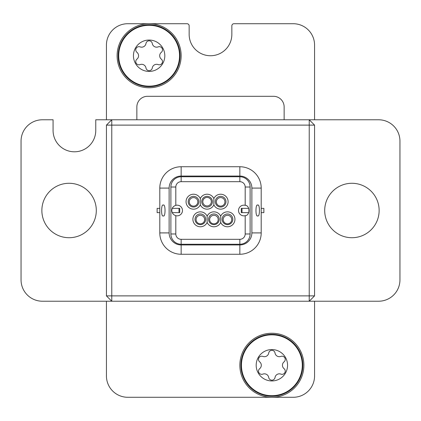 <?xml version="1.0" encoding="UTF-8"?>
<svg xmlns="http://www.w3.org/2000/svg" width="421" height="421" viewBox="0 0 421 421"><rect width="100%" height="100%" fill="white"/><g stroke="black" fill="none" stroke-linecap="round" stroke-linejoin="round"><path stroke-width="0.63" d="M193.528 206.122A4.268 4.268 0 0 1 189.261 201.854A4.268 4.268 0 0 1 193.528 197.586A4.268 4.268 0 0 1 197.796 201.854A4.268 4.268 0 0 1 193.528 206.122A4.268 4.268 0 0 0 197.796 201.854A4.268 4.268 0 0 0 193.528 197.586M207.085 205.964A4.268 4.268 0 0 1 202.817 201.696A4.268 4.268 0 0 1 207.085 197.423A4.268 4.268 0 0 1 211.353 201.696A4.268 4.268 0 0 1 207.085 205.964A4.268 4.268 0 0 0 211.353 201.696A4.268 4.268 0 0 0 207.085 197.423M220.641 206.122A4.268 4.268 0 0 1 216.368 201.854A4.268 4.268 0 0 1 220.641 197.586A4.268 4.268 0 0 1 224.909 201.854A4.268 4.268 0 0 1 220.641 206.122A4.268 4.268 0 0 0 224.909 201.854A4.268 4.268 0 0 0 220.641 197.586M227.472 223.84A4.268 4.268 0 0 1 223.204 219.573A4.268 4.268 0 0 1 227.472 215.305A4.268 4.268 0 0 1 231.739 219.573A4.268 4.268 0 0 1 227.472 223.84A4.268 4.268 0 0 0 231.739 219.573A4.268 4.268 0 0 0 227.472 215.305M213.915 223.84A4.268 4.268 0 0 1 209.647 219.573A4.268 4.268 0 0 1 213.915 215.305A4.268 4.268 0 0 1 218.183 219.573A4.268 4.268 0 0 1 213.915 223.84A4.268 4.268 0 0 0 218.183 219.573A4.268 4.268 0 0 0 213.915 215.305M200.359 223.84A4.268 4.268 0 0 1 196.091 219.573A4.268 4.268 0 0 1 200.359 215.305A4.268 4.268 0 0 1 204.632 219.573A4.268 4.268 0 0 1 200.359 223.84A4.268 4.268 0 0 0 204.632 219.573A4.268 4.268 0 0 0 200.359 215.305M163.301 215.836C165.606 217.736 165.606 203.264 163.301 205.164C160.99 203.264 160.99 217.736 163.301 215.836M257.699 205.164C255.394 203.264 255.394 217.736 257.699 215.836C260.01 217.736 260.01 203.264 257.699 205.164M175.81 205.332A5.336 5.336 0 0 1 182.482 210.5A5.336 5.336 0 0 1 175.81 215.668L175.81 233.981A5.336 5.336 0 0 0 181.151 239.317L239.849 239.317A5.336 5.336 0 0 0 245.19 233.981L245.19 215.668A5.336 5.336 0 0 1 238.518 210.5A5.336 5.336 0 0 1 245.19 205.332L245.19 187.019A5.336 5.336 0 0 0 239.849 181.683L181.151 181.683A5.336 5.336 0 0 0 175.81 187.019L175.81 205.332C173.32 206.158 171.984 207.879 171.81 210.5C171.984 213.121 173.32 214.842 175.81 215.668L175.81 215.836M186.056 201.696A7.473 7.473 0 0 1 200.307 198.549A7.473 7.473 0 0 1 213.863 198.549A7.473 7.473 0 0 1 228.108 201.696A7.473 7.473 0 0 1 213.863 204.838A7.473 7.473 0 0 1 200.307 204.838A7.473 7.473 0 0 1 186.056 201.696M200.307 204.838L200.307 198.549M198.865 201.696A5.336 5.336 0 0 0 193.528 196.36A5.336 5.336 0 0 0 188.192 201.696A5.336 5.336 0 0 0 193.528 207.032A5.336 5.336 0 0 0 198.865 201.696M213.863 204.838L213.863 198.549M212.421 201.696A5.336 5.336 0 0 0 207.085 196.36A5.336 5.336 0 0 0 201.748 201.696A5.336 5.336 0 0 0 207.085 207.032A5.336 5.336 0 0 0 212.421 201.696M225.977 201.696A5.336 5.336 0 0 0 220.641 196.36A5.336 5.336 0 0 0 215.305 201.696A5.336 5.336 0 0 0 220.641 207.032A5.336 5.336 0 0 0 225.977 201.696M192.892 219.304A7.473 7.473 0 0 1 207.137 216.162A7.473 7.473 0 0 1 220.693 216.162A7.473 7.473 0 0 1 234.944 219.304A7.473 7.473 0 0 1 220.693 222.451A7.473 7.473 0 0 1 207.137 222.451A7.473 7.473 0 0 1 192.892 219.304M207.137 222.451L207.137 216.162M205.695 219.304A5.336 5.336 0 0 0 200.359 213.968A5.336 5.336 0 0 0 195.023 219.304A5.336 5.336 0 0 0 200.359 224.64A5.336 5.336 0 0 0 205.695 219.304M220.693 222.451L220.693 216.162M219.252 219.304A5.336 5.336 0 0 0 213.915 213.968A5.336 5.336 0 0 0 208.579 219.304A5.336 5.336 0 0 0 213.915 224.64A5.336 5.336 0 0 0 219.252 219.304M232.808 219.304A5.336 5.336 0 0 0 227.472 213.968A5.336 5.336 0 0 0 222.135 219.304A5.336 5.336 0 0 0 227.472 224.64A5.336 5.336 0 0 0 232.808 219.304M245.19 215.668C250.137 215.699 250.137 205.301 245.19 205.332M261.199 188.087L261.199 232.913A21.345 21.345 0 0 1 239.849 254.258L181.151 254.258A21.345 21.345 0 0 1 159.801 232.913L159.801 188.087A21.345 21.345 0 0 1 181.151 166.742L239.849 166.742A21.345 21.345 0 0 1 261.199 188.087L251.874 188.087A12.025 12.025 0 0 0 239.849 176.062L181.151 176.062A12.025 12.025 0 0 0 169.126 188.087L169.126 232.913A12.025 12.025 0 0 0 181.151 244.938L239.849 244.938A12.025 12.025 0 0 0 251.874 232.913L251.874 188.087M181.151 244.248A10.267 10.267 0 0 1 170.884 233.981L170.884 187.019A10.267 10.267 0 0 1 181.151 176.752L239.849 176.752A10.267 10.267 0 0 1 250.116 187.019L250.116 233.981A10.267 10.267 0 0 1 239.849 244.248L181.151 244.248L181.151 239.317M248.743 212.637L241.275 212.637L241.275 208.363L248.743 208.363M106.434 210.5L106.434 125.116L111.77 125.116L111.77 295.884L106.434 295.884L106.434 210.5M314.566 295.884L309.23 295.884L309.23 125.116L314.566 125.116L314.566 295.884L309.23 301.22L111.77 301.22L106.434 295.884M159.801 208.363L157.133 208.363L157.133 212.637L159.801 212.637M261.199 208.363L263.867 208.363L263.867 212.637L261.199 212.637M309.23 125.116L111.77 125.116L111.77 119.78L309.23 119.78L309.23 125.116M106.434 125.116L111.77 119.78L95.762 119.78L95.762 130.452A21.345 21.345 0 0 1 74.417 151.797A21.345 21.345 0 0 1 53.072 130.452L53.072 119.78L42.395 119.78A21.345 21.345 0 0 0 21.05 141.124L21.05 279.876A21.345 21.345 0 0 0 42.395 301.22L111.77 301.22L111.77 295.884L309.23 295.884L309.23 301.22L378.605 301.22A21.345 21.345 0 0 0 399.95 279.876L399.95 141.124A21.345 21.345 0 0 0 378.605 119.78L309.23 119.78L314.566 125.116M178.983 208.363L178.983 212.637L179.725 212.637L179.725 208.363L172.257 208.363M178.983 212.637L172.257 212.637M156.601 64.302A4.378 4.378 0 0 1 158.164 64.592A3.189 3.189 0 0 0 161.317 59.14A4.378 4.378 0 0 1 161.317 52.336A3.189 3.189 0 0 0 158.164 46.884A4.378 4.378 0 0 1 152.276 43.484A3.189 3.189 0 0 0 145.982 43.484A4.378 4.378 0 0 1 140.093 46.884A3.189 3.189 0 0 0 136.941 52.336A4.378 4.378 0 0 1 136.941 59.14A3.189 3.189 0 0 0 140.093 64.592A4.378 4.378 0 0 1 145.982 67.991A3.189 3.189 0 0 0 152.276 67.991A4.378 4.378 0 0 1 156.601 64.302M149.129 71.428A15.688 15.688 0 0 1 133.441 55.74A15.688 15.688 0 0 1 149.129 40.048A15.688 15.688 0 0 1 164.816 55.74A15.688 15.688 0 0 1 149.129 71.428M149.129 86.158A30.417 30.417 0 0 1 118.711 55.74A30.417 30.417 0 0 1 149.129 25.318A30.417 30.417 0 0 1 179.546 55.74A30.417 30.417 0 0 1 149.129 86.158M264.399 356.698A4.378 4.378 0 0 1 262.836 356.408A3.189 3.189 0 0 0 259.683 361.86A4.378 4.378 0 0 1 259.683 368.664A3.189 3.189 0 0 0 262.836 374.116A4.378 4.378 0 0 1 268.724 377.516A3.189 3.189 0 0 0 275.018 377.516A4.378 4.378 0 0 1 280.907 374.116A3.189 3.189 0 0 0 284.059 368.664A4.378 4.378 0 0 1 284.059 361.86A3.189 3.189 0 0 0 280.907 356.408A4.378 4.378 0 0 1 275.018 353.008A3.189 3.189 0 0 0 268.724 353.008A4.378 4.378 0 0 1 264.399 356.698M271.871 349.572A15.688 15.688 0 0 1 287.559 365.26A15.688 15.688 0 0 1 271.871 380.952A15.688 15.688 0 0 1 256.184 365.26A15.688 15.688 0 0 1 271.871 349.572M271.871 334.842A30.417 30.417 0 0 1 302.289 365.26A30.417 30.417 0 0 1 271.871 395.682A30.417 30.417 0 0 1 241.454 365.26A30.417 30.417 0 0 1 271.871 334.842M149.129 24.786A30.954 30.954 0 0 0 118.175 55.74A30.954 30.954 0 0 0 149.129 86.689A30.954 30.954 0 0 0 180.083 55.74A30.954 30.954 0 0 0 149.129 24.786M149.129 87.757A32.022 32.022 0 0 1 117.112 55.74A32.022 32.022 0 0 1 149.129 23.718A32.022 32.022 0 0 1 181.151 55.74A32.022 32.022 0 0 1 149.129 87.757M106.434 119.78L106.434 45.063A21.345 21.345 0 0 1 127.784 23.718L187.019 23.718A2.137 2.137 0 0 1 189.155 25.855L189.155 34.39A21.345 21.345 0 0 0 210.5 55.74A21.345 21.345 0 0 0 231.845 34.39L231.845 25.855A2.137 2.137 0 0 1 233.981 23.718L293.216 23.718A21.345 21.345 0 0 1 314.566 45.063L314.566 119.78M314.566 301.22L314.566 375.937A21.345 21.345 0 0 1 293.216 397.282L127.784 397.282A21.345 21.345 0 0 1 106.434 375.937L106.434 301.22M136.857 119.78L136.857 106.971A10.672 10.672 0 0 1 147.529 96.298L273.471 96.298A10.672 10.672 0 0 1 284.143 106.971L284.143 119.78M271.871 334.311A30.954 30.954 0 0 0 240.917 365.26A30.954 30.954 0 0 0 271.871 396.214A30.954 30.954 0 0 0 302.825 365.26A30.954 30.954 0 0 0 271.871 334.311M271.871 397.282A32.022 32.022 0 0 1 239.849 365.26A32.022 32.022 0 0 1 271.871 333.243A32.022 32.022 0 0 1 303.888 365.26A32.022 32.022 0 0 1 271.871 397.282M324.702 210.5A27.218 27.218 0 0 1 351.919 183.282A27.218 27.218 0 0 1 379.137 210.5A27.218 27.218 0 0 1 351.919 237.718A27.218 27.218 0 0 1 324.702 210.5M41.863 210.5A27.218 27.218 0 0 1 69.081 183.282A27.218 27.218 0 0 1 96.298 210.5A27.218 27.218 0 0 1 69.081 237.718A27.218 27.218 0 0 1 41.863 210.5M250.116 233.981L245.19 233.981M245.19 187.019L250.116 187.019M239.849 181.683L239.849 176.752M239.849 244.248L239.849 239.317M181.151 181.683L181.151 176.752M175.81 187.019L170.884 187.019M170.884 233.981L175.81 233.981M239.849 244.938L239.849 254.258M181.151 254.258L181.151 244.938M159.801 232.913L169.126 232.913M251.874 232.913L261.199 232.913M159.801 188.087L169.126 188.087M181.151 166.742L181.151 176.062M239.849 176.062L239.849 166.742M242.017 212.637L242.017 208.363"/></g></svg>
